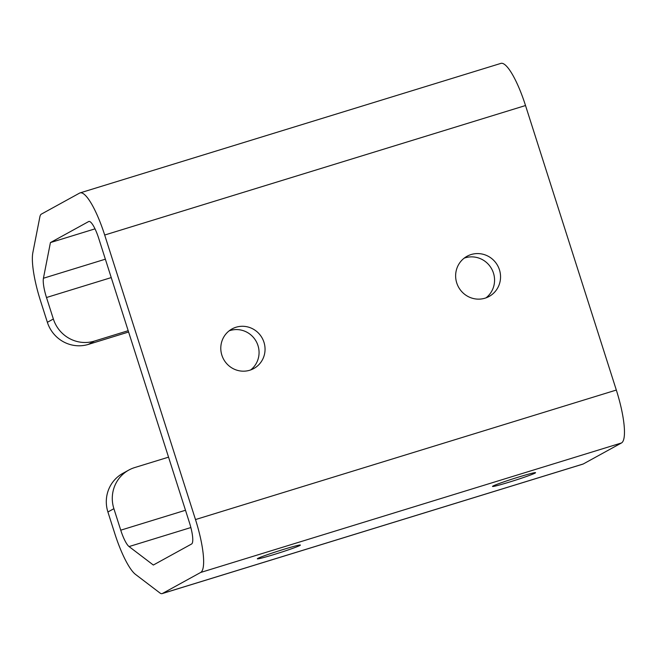 <?xml version="1.0" encoding="UTF-8"?>
<svg xmlns="http://www.w3.org/2000/svg" width="657" height="657" viewBox="0 0 657 657"><rect width="100%" height="100%" fill="white"/><g stroke="black" fill="none" stroke-linecap="round" stroke-linejoin="round"><path stroke-width="0.99" d="M250.678 369.932A22.593 21.993 61.2 0 0 256.205 341.426A22.593 21.993 61.2 0 0 229.178 330.824M221.877 355.207A22.593 21.993 61.2 0 0 253.807 368.528A22.593 21.993 61.2 0 0 262.192 338.133A22.593 21.993 61.2 0 0 232.036 328.935A22.593 21.993 61.2 0 0 221.877 355.207M159.823 592.901A29.893 6.693 -107.1 0 0 162.131 593.616A29.893 6.693 -107.1 0 0 162.419 593.493L200.656 572.469A49.825 11.153 -107.1 0 0 195.49 519.564L104.685 235.034A49.825 11.153 -107.1 0 0 80.064 192.895A49.825 11.153 -107.1 0 0 79.579 193.101L41.35 214.125A29.893 6.693 -107.1 0 0 39.847 216.966L32.85 252.633A49.825 11.153 -107.1 0 0 40.512 300.807L47.37 322.3L53.357 319.006L46.491 297.514A19.932 4.459 72.9 0 1 43.428 278.248L50.425 242.581L88.662 221.549A19.932 4.459 72.9 0 1 88.851 221.466A19.932 4.459 72.9 0 1 98.706 238.327L189.512 522.849A19.932 4.459 72.9 0 1 191.573 544.012L153.336 565.036L129.059 546.567A19.932 4.459 72.9 0 1 120.748 530.183L113.891 508.69L107.904 511.984L114.761 533.476A49.825 11.153 -107.1 0 0 135.547 574.432L159.823 592.901M162.131 593.616L582.964 464.105A29.893 6.693 -107.1 0 0 583.252 463.982L621.489 442.958A49.825 11.153 -107.1 0 0 616.323 390.053L525.518 105.531A49.825 11.153 -107.1 0 0 500.897 63.384L80.064 192.895M535.077 473.089A22.593 1.018 162.3 0 0 535.554 472.695A22.593 1.018 162.3 0 0 513.725 478.592A22.593 1.018 162.3 0 0 492.512 486.435A22.593 1.018 162.3 0 0 511.918 481.302A22.593 1.018 162.3 0 0 535.077 473.089M299.904 545.466A22.593 1.018 162.3 0 0 300.38 545.072A22.593 1.018 162.3 0 0 278.552 550.968A22.593 1.018 162.3 0 0 257.339 558.803A22.593 1.018 162.3 0 0 276.745 553.679A22.593 1.018 162.3 0 0 299.904 545.466M456.738 282.929A22.921 22.313 61.2 0 0 489.137 296.447A22.921 22.313 61.2 0 0 497.645 265.609A22.921 22.313 61.2 0 0 467.045 256.271A22.921 22.313 61.2 0 0 456.738 282.929M168.545 457.157L134.742 467.554A33.22 32.341 61.2 0 0 128.821 470.059A33.22 32.341 61.2 0 0 113.891 508.69M464.187 258.152A22.921 22.313 -118.8 0 1 493.456 273.074A22.921 22.313 -118.8 0 1 486.016 297.851M107.904 511.984A33.22 32.341 -118.8 0 1 122.843 473.352L128.821 470.059M128.608 332.015L88.399 344.391A33.22 32.341 -118.8 0 1 47.37 322.3M53.357 319.006A33.22 32.341 61.2 0 0 94.386 341.098L88.399 344.391M128.181 330.701L94.386 341.098M95.01 228.858L50.425 242.581M583.252 463.982L162.419 593.493M525.518 105.531L104.685 235.034M621.489 442.958L200.656 572.469M616.323 390.053L195.49 519.564M185.488 510.259L120.748 530.183M190.867 527.546L129.059 546.567M105.366 259.187L43.428 278.248M111.238 277.591L46.491 297.514"/></g></svg>
